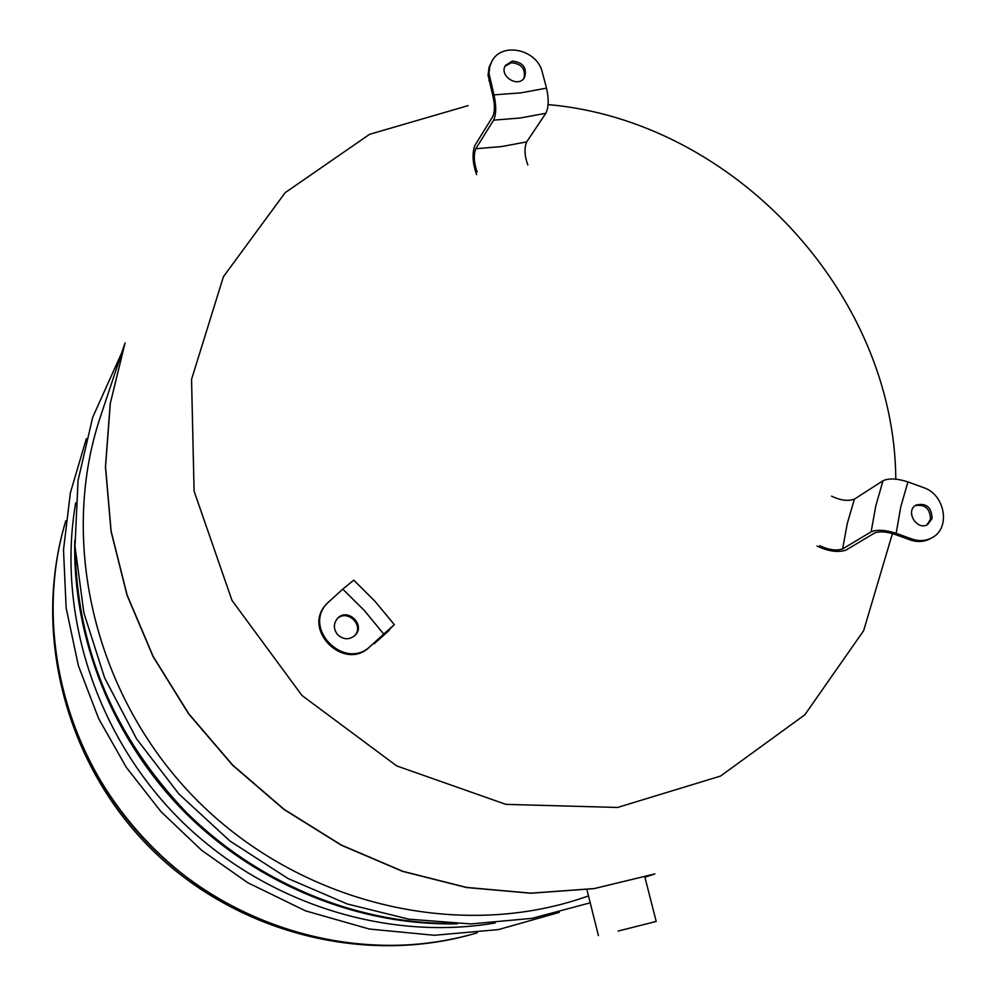 <?xml version="1.0" encoding="UTF-8"?>
<svg xmlns="http://www.w3.org/2000/svg" width="996" height="996" viewBox="0 0 996 996"><rect width="100%" height="100%" fill="white"/><g stroke="black" fill="none" stroke-linecap="round" stroke-linejoin="round"><path stroke-width="1.49" d="M337.619 634.664C333.399 629.186 333.311 623.82 337.345 618.566C347.293 606.938 366.167 624.915 355.024 635.398C349.235 640.079 343.421 639.83 337.619 634.664M354.613 635.797C364.698 625.339 346.907 608.419 336.959 619.014M390.805 627.804L374.334 643.74L373.861 643.092M383.734 634.091L370.5 646.105C345.301 671.167 302.373 629.148 326.987 603.501L342.773 589.159L364.411 610.573L383.734 634.091L394.329 624.654L377.223 641.113L389.424 630.157M394.316 624.629L375.094 601.41L353.742 580.133L342.773 589.159M326.987 603.501L326.215 604.385C301.639 629.995 344.492 671.939 369.653 646.914L390.855 627.866M618.055 931.073L656.202 921.462L618.055 931.073M477.171 932.816C367.898 965.684 237.446 932.717 151.454 846.65C65.524 760.521 32.756 630.032 65.798 520.796C50.684 571.629 48.63 624.031 59.636 678.002C78.684 767.269 136.95 849.302 216.369 897.595C296.036 945.503 393.109 957.766 477.171 932.816M124.998 343.122L110.22 403.641L105.452 466.9L111.042 531.316L127.002 595.135L153.073 656.563L188.605 713.846L232.678 765.314L284.059 809.511L341.255 845.181L402.621 871.388L466.402 887.511L530.806 893.238L594.089 888.631L654.895 873.903L594.089 888.631L530.806 893.238L466.402 887.511L402.621 871.388L341.255 845.181L284.059 809.511L232.678 765.314L188.605 713.846L153.073 656.563L127.002 595.135L111.042 531.316L105.452 466.9L110.22 403.641L124.986 343.159L100.608 416.166C58.067 542.222 95.043 698.072 197.357 800.61C299.647 903.148 455.421 940.498 581.589 898.268L588.499 895.964M75.684 502.806C56.747 612.49 95.653 734.936 179.243 818.899C263.081 902.613 385.452 941.73 495.161 922.968M75.161 549.506C77.327 649.205 114.291 736.729 186.078 812.076C256.495 882.232 353.617 922.831 448.474 923.417M74.8 540.517C72.335 638.336 112.859 739.879 185.331 812.823C258.163 885.419 359.643 926.093 457.463 923.79M548.111 104.592C733.467 120.678 894.57 293.646 895.802 479.163M892.827 532.262L863.644 630.667L804.843 714.792L720.494 776.096L617.595 807.457L505.844 804.357L396.707 765.912L301.962 695.469L231.981 600.401L194.083 491.115L191.543 379.389L223.428 276.689L285.155 192.676L369.591 134.311L468.145 105.613M512.367 61.08C523.186 62.399 527.245 67.877 524.531 77.514C518.306 88.507 498.51 75.895 505.495 65.375L512.367 61.08M523.983 78.298C525.801 68.936 521.605 63.744 511.371 62.723L505.047 66.234M492.099 60.93C502.221 41.508 537.466 49.638 542.347 72.372L546.518 88.146L520.696 92.877L493.979 94.869L489.036 73.555L489.671 66.944L492.099 60.93L489.048 67.33L488.065 75.198L492.995 96.475C494.95 105.29 494.85 112.025 492.696 116.694L474.93 145.366C471.967 153.309 472.527 163.045 476.623 174.586M477.134 171.959C473.884 162.784 473.436 155.04 475.789 148.74L493.605 120.155L520.136 118.001L545.82 113.295L526.685 141.88C524.12 148.167 524.506 155.862 527.83 164.963M545.82 113.295C548.734 107.468 548.958 99.09 546.518 88.146M493.979 94.869C496.406 105.9 496.282 114.328 493.605 120.155M932.107 518.418L927.762 524.469C917.017 531.279 904.766 511.147 915.971 505.097C926.205 502.669 931.584 507.101 932.107 518.418M926.915 524.904L930.463 519.377C930.202 508.657 925.11 504.076 915.175 505.632M911.863 538.985L896.176 533.333L900.72 507.026L907.941 481.915L923.504 487.592C945.142 494.427 951.006 528.278 932.007 537.703C925.794 541.027 919.084 541.451 911.863 538.985L910.232 539.919L894.57 534.267C885.88 531.49 879.207 531.092 874.55 533.059L845.953 550.116C838.059 552.705 828.435 551.361 817.069 546.069M831.548 496.157C840.5 500.428 848.106 501.424 854.381 499.145L883.016 480.744L875.833 505.731L871.139 531.827L842.628 548.921C836.366 550.987 828.709 549.917 819.671 545.708M871.139 531.827C876.941 529.362 885.282 529.86 896.176 533.333M907.941 481.915C897.135 478.454 888.83 478.068 883.016 480.744M910.232 539.919C917.441 542.372 924.151 541.949 930.351 538.637L932.007 537.703M370.5 646.105L369.653 646.914M65.811 520.746C32.096 632.124 64.939 762.426 150.184 847.907C235.517 933.277 365.781 966.344 477.221 932.804C367.91 965.759 237.397 932.816 151.38 846.725C65.412 760.571 32.681 630.007 65.811 520.771M644.91 877.227L654.833 873.928L594.326 888.544L531.03 893.163L466.601 887.424L402.795 871.301L341.416 845.081L284.196 809.399L232.803 765.189L188.717 713.696L153.16 656.401L127.09 594.948L111.116 531.117L105.539 466.676L110.307 403.405L125.06 342.935M475.789 148.74L501.648 146.549L526.685 141.88M489.845 78.983L488.874 80.614M854.381 499.145L847.285 523.498L842.628 548.921M656.202 921.425L644.873 877.09M598.422 935.63L586.918 889.677M86.353 438.701L70.367 492.871L63.507 549.817L66.147 607.971L78.385 665.726L98.704 718.726L126.33 767.381L160.966 811.653L201.765 850.41L247.693 882.693L305.436 910.83L369.267 929.019L434.356 935.281L498.423 929.592L559.279 912.398M645.844 876.916L644.96 877.426M590.205 902.812L531.939 918.362L470.859 923.939L408.696 919.146L347.231 903.97L288.056 878.534L229.914 840.998L178.819 793.899L136.577 738.858L104.592 677.815L83.888 612.914L75.011 546.393L78.049 480.533L92.653 417.436L121.973 352.198"/></g></svg>
